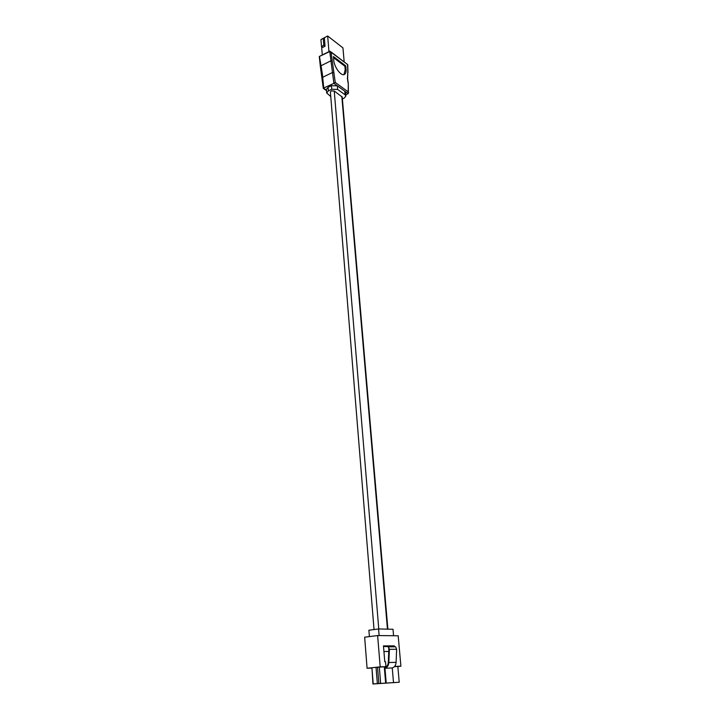 <?xml version="1.0" encoding="UTF-8"?>
<svg xmlns="http://www.w3.org/2000/svg" width="720" height="720" viewBox="0 0 720 720"><rect width="100%" height="100%" fill="white"/><g stroke="black" fill="none" stroke-linecap="round" stroke-linejoin="round"><path stroke-width="1.08" d="M387.873 629.154L342.225 97.038L334.242 91.017L331.254 90.927L330.39 92.007L374.031 629.559M388.773 651.483L383.931 651.528M377.343 683.505L376.029 667.314L371.934 667.755L373.221 683.91L374.724 683.829L372.942 684L399.222 682.245L373.221 683.91M377.091 683.631L395.613 682.506L377.091 683.631M394.461 666.594L397.836 666.486L399.222 682.245M393.561 635.733L393.003 629.262L378.567 628.965L368.892 630.234L369.396 636.597M379.116 635.571L378.567 628.965M394.587 666.45L400.896 666.189L398.187 635.787L377.622 635.553L364.653 637.2L367.074 668.25L371.682 668.097M377.622 635.553L380.196 666.837L367.074 668.25M372.942 684L371.943 667.872M376.029 667.314L377.532 667.269L378.846 683.424M380.196 666.837L385.938 666.657L377.532 667.269M400.896 666.189L397.836 666.513M395.379 666.36L395.298 665.388M394.389 646.812L394.308 645.867L383.463 645.894L384.795 661.806L385.533 661.788L385.938 666.657M388.422 646.839L389.412 649.323L396.63 649.269L395.64 646.812L388.422 646.839L388.863 649.278L388.296 662.481C388.044 665.154 386.901 666.837 384.849 667.53L384.417 668.268L385.65 682.983M383.202 666.954L386.217 666.855M379.314 667.071L380.637 683.253M390.033 646.83L383.508 646.407M389.997 646.38L394.308 645.867M389.412 649.323L388.845 662.535C388.566 665.541 387.279 667.44 384.966 668.214L392.247 667.971L393.498 682.533M384.966 668.214L386.199 682.929M396.63 649.269L396.09 662.346C395.82 665.325 394.542 667.206 392.247 667.971M322.128 78.399L322.317 77.472L332.397 72.522L333.891 72.639L335.25 82.449L348.372 91.971L348.3 83.358L348.165 93.663L337.365 85.851L331.47 85.671L328.095 87.3L326.421 89.424L326.7 93.006L330.759 96.552M320.526 66.537L320.751 65.88L330.795 60.876L332.235 60.705L333.891 72.639M345.789 94.788L348.165 93.663M342.387 98.982L344.187 98.136L345.897 96.012L345.582 92.448L344.79 91.224L345.105 94.797L337.671 89.451L331.758 89.271L328.383 90.9L326.7 93.006M345.717 65.844L346.023 69.327C346.23 71.982 345.699 73.674 344.457 74.412C341.235 76.59 334.125 67.158 333.738 60.075L333.441 56.547L345.717 65.844L344.889 66.249L345.195 69.741L343.953 74.601M323.433 88.155L333.891 83.34L329.706 51.228L319.284 56.493L329.517 51.66M328.95 51.579L327.672 36L324.36 37.71L325.044 46.215L323.793 45.261L321.471 46.449L320.931 39.672L324.36 37.71L320.931 39.672M323.793 45.261L323.244 38.475M321.075 39.573L322.047 38.898M327.672 36L342.954 47.889L344.187 61.965M322.29 54.945L321.624 46.566M325.044 46.215L322.722 47.403L321.471 46.449M345.897 96.012L345.105 94.797M333.531 57.672L344.889 66.249M335.25 82.449L333.891 83.34L337.365 85.851L337.671 89.451M348.372 91.971L348.588 92.781M329.706 51.228L331.065 52.272L332.235 60.705M330.444 51.507L347.742 64.674L331.065 52.272M348.111 83.115L347.427 78.777L347.787 72.378L347.625 79.083L348.3 83.358M319.284 56.493L320.328 66.339M378.774 628.965L334.242 91.017M387.45 629.145L341.82 96.417M388.845 662.535L396.09 662.346M319.518 56.709L322.335 73.629L323.766 88.236L326.475 90.162M347.787 72.378L347.562 64.809M331.758 89.271L331.47 85.671M328.383 90.9L328.095 87.3M345.195 69.741L346.023 69.327M347.742 64.674L347.985 72.828M323.298 88.371L326.511 90.648M321.903 78.057L323.289 88.353M321.903 77.949L320.337 66.375"/></g></svg>
